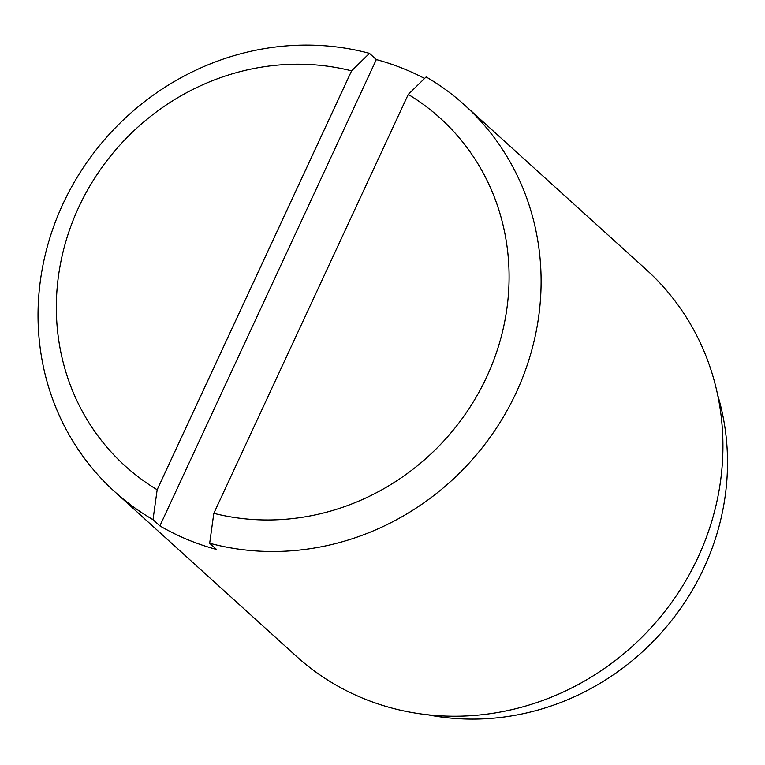 <?xml version="1.0" encoding="UTF-8"?>
<svg xmlns="http://www.w3.org/2000/svg" width="765" height="765" viewBox="0 0 765 765"><rect width="100%" height="100%" fill="white"/><g stroke="black" fill="none" stroke-linecap="round" stroke-linejoin="round"><path stroke-width="1.15" d="M157.16 489.753L351.604 70.858A234.654 219.364 -47.8 0 0 78.728 207.239A234.654 219.364 -47.8 0 0 157.16 489.753L153.01 519.674L159.875 525.89A260.722 243.729 -47.8 0 0 216.533 549.461L209.677 543.246L213.817 513.325A234.654 219.364 -47.8 0 0 486.693 376.944A234.654 219.364 -47.8 0 0 408.261 94.42L426.134 76.93A260.722 243.729 -47.8 0 1 464.623 105.082L646.454 269.806A260.722 243.729 -47.8 0 1 698.053 557.312A260.722 243.729 -47.8 0 1 296.351 656.255L114.521 491.532A260.722 243.729 -47.8 0 0 153.01 519.674M209.677 543.246A260.722 243.729 -47.8 0 0 516.222 392.588A260.722 243.729 -47.8 0 0 464.623 105.082M424.556 78.47A260.722 243.729 -47.8 0 0 376.332 59.574L369.466 53.359A260.722 243.729 -47.8 0 0 74.674 181.506A260.722 243.729 -47.8 0 0 114.521 491.532M159.875 525.89L376.332 59.574M213.817 513.325L408.261 94.42M369.466 53.359L351.604 70.858M427.778 714.778A247.688 231.546 -47.8 0 0 703.877 568.137A247.688 231.546 -47.8 0 0 717.637 394.826"/></g></svg>
